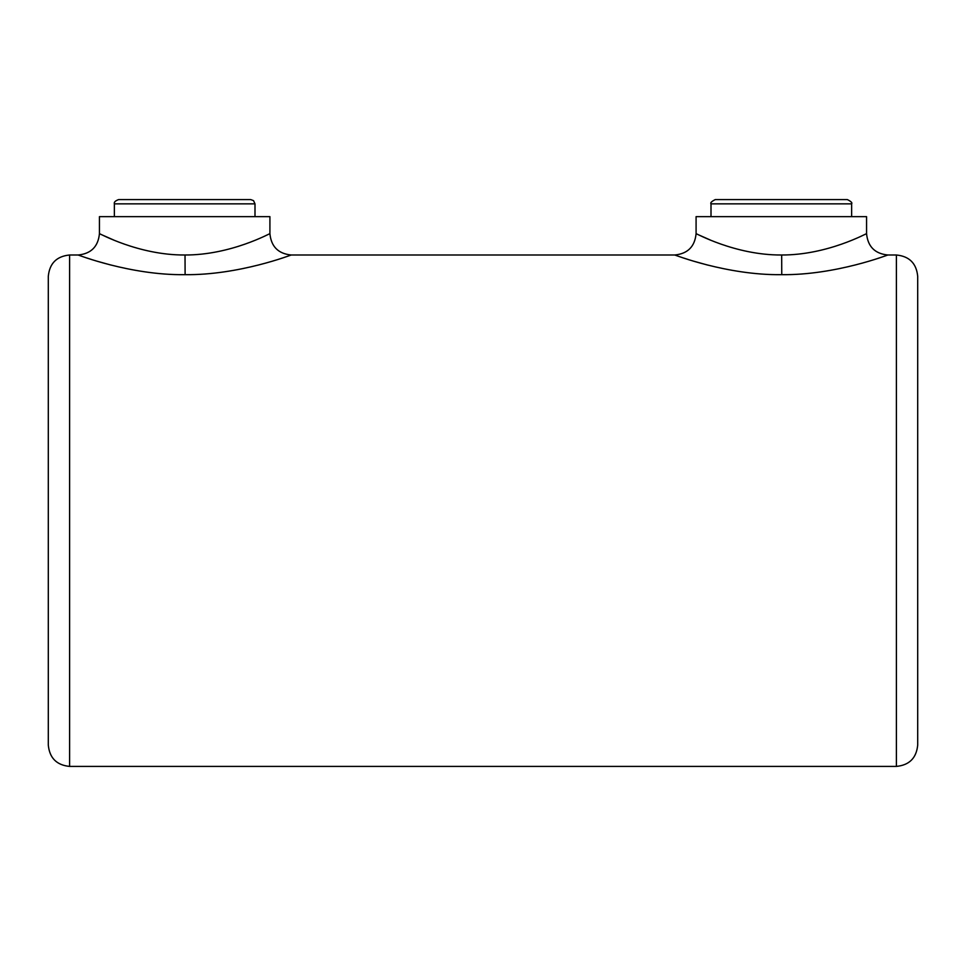 <?xml version="1.0" encoding="UTF-8"?>
<svg xmlns="http://www.w3.org/2000/svg" width="966" height="966" viewBox="0 0 966 966"><rect width="100%" height="100%" fill="white"/><g stroke="black" fill="none" stroke-linecap="round" stroke-linejoin="round"><path stroke-width="1.45" d="M113.879 240.111L101.104 234.484M184.349 255C138.114 255.133 98.773 232.927 99.438 233.687C98.991 233.048 138.476 255.241 184.675 255L185.025 255C231.14 255.145 270.565 232.939 269.912 233.687C270.383 233.023 230.946 255.241 184.675 255M185.11 274.67C130.712 275.467 77.956 254.831 78.137 255C77.389 254.601 129.939 275.286 184.264 274.67C238.735 275.443 291.418 254.807 291.225 255C291.949 254.613 239.411 275.274 185.11 274.67L185.025 255M78.137 255L69.612 255L69.612 766.412L896.388 766.412L896.388 255L887.863 255C874.93 253.732 867.83 246.62 866.562 233.687L866.562 216.638L696.088 216.638L696.088 233.687C694.82 246.62 687.72 253.732 674.775 255L291.225 255C278.28 253.732 271.18 246.62 269.912 233.687L269.912 216.638L99.438 216.638L99.438 233.687C98.17 246.62 91.07 253.732 78.137 255L80.142 255.7M87.012 258.031L91.48 259.48M97.228 261.243L110.921 265.046M710.529 240.111L697.754 234.484M780.999 255C734.764 255.133 695.423 232.927 696.088 233.687C695.641 233.048 735.114 255.241 781.325 255L781.675 255C827.777 255.145 867.214 232.939 866.562 233.687C867.033 233.023 827.596 255.241 781.325 255M781.76 274.67C727.362 275.467 674.606 254.831 674.775 255C674.039 254.601 726.589 275.286 780.914 274.67C835.385 275.443 888.068 254.807 887.863 255C888.587 254.613 836.049 275.274 781.76 274.67L781.675 255M674.775 255L676.792 255.7M683.65 258.031L688.13 259.48M693.878 261.243L707.559 265.046M896.388 255C909.332 256.256 916.432 263.356 917.7 276.3L917.7 745.1C916.432 758.044 909.332 765.144 896.388 766.412M69.612 766.412C56.668 765.144 49.568 758.044 48.3 745.1L48.3 276.3C49.568 263.356 56.668 256.256 69.612 255M877.526 258.514L879.253 257.946M280.889 258.514L282.603 257.946M118.625 199.588L250.737 199.588L253.527 200.638L255 203.85L114.362 203.85C113.819 202.256 115.232 200.831 118.625 199.588M711 203.85C710.119 202.872 711.544 201.447 715.263 199.588L847.375 199.588C851.106 201.447 852.531 202.872 851.638 203.85L711 203.85L711 216.638M114.362 203.85L114.362 216.638M255 203.85L255 216.638M851.638 203.85L851.638 216.638"/></g></svg>
